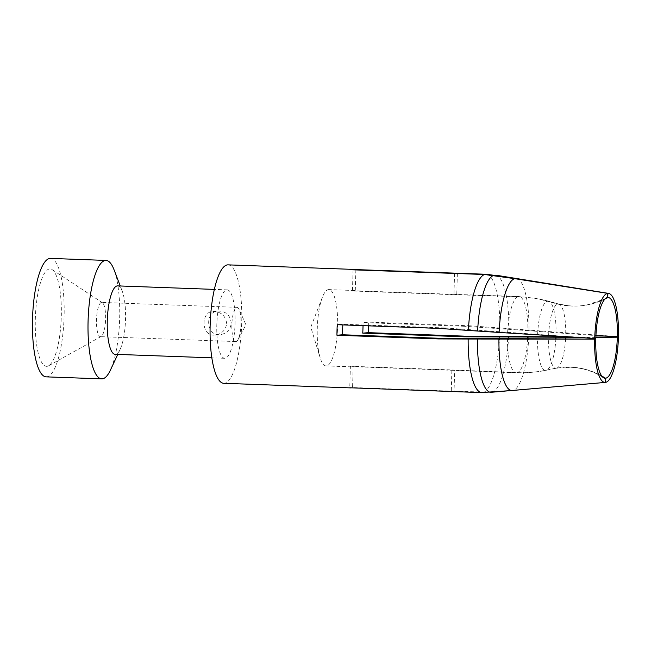 <?xml version="1.0" encoding="UTF-8"?>
<svg xmlns="http://www.w3.org/2000/svg" width="651" height="651" viewBox="0 0 651 651"><rect width="100%" height="100%" fill="white"/><g stroke="black" fill="none" stroke-linecap="round" stroke-linejoin="round"><path stroke-width="0.49" stroke-dasharray="3.25 2.44" d="M46.156 376.856A59.257 15.738 92.1 0 0 64.034 318.201A59.257 15.738 92.1 0 0 50.461 258.406M114.031 269.734A59.257 15.738 -87.9 0 1 110.385 370.167M117.644 285.887A34.243 9.09 -87.9 0 1 122.266 291.266A34.243 9.09 -87.9 0 1 120.166 349.294A34.243 9.09 -87.9 0 1 115.162 354.323M226.89 289.866A34.243 9.09 -87.9 0 1 227.183 289.858A34.243 9.09 -87.9 0 1 235.027 324.41A34.243 9.09 -87.9 0 1 224.693 358.294A34.243 9.09 -87.9 0 1 216.832 324.288A34.243 9.09 -87.9 0 1 226.89 289.866M231.251 323.197C230.348 315.344 226.035 311.284 218.313 311.015C204.324 311.438 206.066 336.567 220.241 334.638C226.76 333.572 230.43 329.756 231.251 323.197M228.086 264.859A59.257 15.738 -87.9 0 1 241.667 324.646A59.257 15.738 -87.9 0 1 223.789 383.301M457.36 273.591L456.774 294.455A37417.332 35723.446 -94 0 1 519.612 296.571A38.189 10.139 -87.9 0 1 527.928 330.651A37417.332 1444.748 -176.6 0 0 464.537 326.281L470.193 325.817L618.45 336.657M470.193 325.817L368.686 322.131A59.257 15.738 -87.9 0 1 368.637 325.842M454.072 391.227L352.573 387.54L353.159 366.358L454.667 370.045L454.072 391.227L491.489 392.26M352.573 387.54A59.257 15.738 -87.9 0 1 351.573 387.833M355.861 269.921L355.275 290.777L456.774 294.455M548.337 301.112L537.344 298.532L519.612 296.596M605.039 298.964C593.403 304.676 581.164 306.93 568.331 305.718L558.542 303.984L548.345 301.087A34.682 9.212 -87.9 0 1 548.638 301.153A34.682 9.212 -87.9 0 1 556.068 332.742L595.934 335.582M555.873 338.683A34.682 9.212 -87.9 0 1 546.417 370.256L556.751 368.124C572.514 365.512 587.495 368.108 601.687 375.92M454.667 370.045A37417.332 35723.592 -94 0 0 517.488 372.616C527.22 372.982 536.863 372.193 546.409 370.232M527.928 330.651L556.068 332.742M438.741 328.389L444.389 327.925L342.89 324.239L337.242 324.703M595.82 338.504L507.65 332.311A37417.332 1449.321 -176.7 0 1 444.389 327.925M464.537 326.281L363.038 322.595L368.686 322.131M363.038 322.595A38.189 10.139 -87.9 0 1 363.03 325.638M342.841 324.906A38.189 10.139 -87.9 0 1 342.89 324.239M595.86 337.381L575.313 337.348M595.868 337.039L567.745 336.86M558.542 303.984A32.151 8.536 -87.9 0 1 558.802 304.033A32.151 8.536 -87.9 0 1 558.867 304.058A32.151 8.536 -87.9 0 1 565.752 333.507M565.573 338.707A32.151 8.536 -87.9 0 1 556.751 368.124M548.647 334.907A32.151 8.536 -87.9 0 1 557.541 304.066C567.322 306.466 577.168 306.743 587.064 304.912L605.202 298.809M601.858 376.148C592.76 371.086 583.068 368.157 572.774 367.359L555.751 368.206A32.151 8.536 -87.9 0 1 548.549 338.683M537.628 334.248A34.682 9.212 -87.9 0 1 547.157 301.185L557.541 304.066M555.751 368.206L545.229 370.346C535.504 372.299 525.699 373.096 515.787 372.73A37417.332 36352.434 84.4 0 1 451.859 370.273L350.36 366.586L349.766 387.768M517.911 296.742C527.823 297.068 537.571 298.557 547.149 301.21M454.561 273.501L453.967 294.683A37417.332 36352.572 84.5 0 1 517.911 296.71A38.189 10.139 92.1 0 0 507.65 332.311M453.967 294.683L352.468 291.005A38.189 10.139 -87.9 0 1 353.884 290.525A38.189 10.139 -87.9 0 1 354.201 290.517A38.189 10.139 -87.9 0 1 355.275 290.777M326.371 365.919A38.189 10.139 -87.9 0 1 326.053 365.927A38.189 10.139 -87.9 0 1 320.17 357.798A38.189 10.139 -87.9 0 1 322.367 297.271A38.189 10.139 -87.9 0 1 328.503 289.605A38.189 10.139 -87.9 0 1 328.828 289.597A38.189 10.139 -87.9 0 1 337.592 327.526A38.189 10.139 -87.9 0 1 326.371 365.919M353.159 366.358A38.189 10.139 -87.9 0 1 351.434 366.847A38.189 10.139 -87.9 0 1 350.36 366.586M353.062 269.823L352.468 291.005M451.859 370.273L451.265 391.454M226.694 323.563C225.547 315.694 220.998 311.65 213.056 311.447C200.264 311.601 201.224 337.063 214.985 335.062C221.771 334.061 225.669 330.228 226.694 323.563M101.532 302.438A17.121 4.549 92.1 0 0 96.494 319.649A17.121 4.549 92.1 0 0 100.433 336.657A17.121 4.549 92.1 0 0 101.157 336.461A17.121 4.549 92.1 0 0 105.592 319.706A17.121 4.549 92.1 0 0 102.386 302.682A17.121 4.549 92.1 0 0 101.67 302.438A17.121 4.549 92.1 0 0 101.532 302.438M236.907 307.353A17.121 4.549 -87.9 0 1 237.045 307.345A17.121 4.549 -87.9 0 1 239.145 309.502A17.121 4.549 -87.9 0 1 240.968 324.621A17.121 4.549 -87.9 0 1 238.046 339.57A17.121 4.549 -87.9 0 1 235.808 341.563A17.121 4.549 -87.9 0 1 231.878 324.564A17.121 4.549 -87.9 0 1 236.907 307.353M49.671 268.944A48.727 12.939 92.1 0 0 35.268 321.814A48.727 12.939 92.1 0 0 48.622 365.781A48.727 12.939 92.1 0 0 61.243 318.103A48.727 12.939 92.1 0 0 52.113 269.636A48.727 12.939 92.1 0 0 49.671 268.944M486.81 274.307A59.249 15.73 -87.9 0 1 499.878 327.868M499.642 336.445A59.249 15.73 -87.9 0 1 483.514 392.39M495.818 275.194A58.68 15.583 -87.9 0 1 508.83 328.511M508.61 336.486A58.68 15.583 -87.9 0 1 492.555 392.179M516.479 278.514A56.1 14.9 -87.9 0 1 528.962 330.008M528.775 336.616A56.1 14.9 -87.9 0 1 513.273 390.413M545.229 370.346A34.682 9.212 -87.9 0 1 537.506 338.699M527.652 338.707A38.189 10.139 -87.9 0 1 517.488 372.616M507.471 338.675A38.189 10.139 92.1 0 0 515.787 372.754M122.266 291.266L120.248 285.976M120.166 349.294L117.766 354.413M227.183 289.858L214.342 289.394M224.693 358.294L211.86 357.83M568.323 305.718L558.802 304.033M587.064 304.912C594.029 303.569 600.45 301.258 606.317 297.971M572.799 367.359C584.191 368.32 594.396 371.754 603.42 377.678M558.867 304.058L537.36 298.54M354.201 290.517L328.828 289.597M351.434 366.847L326.053 365.927M322.367 297.271L310.804 327.16L320.17 357.798M214.985 335.07L220.241 334.638M213.056 311.438L218.313 311.015M237.045 307.345L101.67 302.438M235.808 341.563L100.433 336.657M102.386 302.682L52.113 269.636M101.157 336.461L48.622 365.781M238.046 339.57L245.948 324.8L239.145 309.502"/><path stroke-width="0.98" d="M106.023 260.424L50.461 258.406A59.257 15.738 92.1 0 0 49.964 258.423A59.257 15.738 92.1 0 0 32.55 317.989A59.257 15.738 92.1 0 0 46.156 376.856L101.727 378.866A59.257 15.738 -87.9 0 1 88.113 320.007A59.257 15.738 -87.9 0 1 105.527 260.441A59.257 15.738 -87.9 0 1 106.023 260.424A59.257 15.738 -87.9 0 1 114.031 269.734L120.248 285.976M117.766 354.413L110.385 370.167A59.257 15.738 -87.9 0 1 101.727 378.866M211.86 357.83L115.162 354.323A34.243 9.09 -87.9 0 1 107.293 320.308A34.243 9.09 -87.9 0 1 117.359 285.895A34.243 9.09 -87.9 0 1 117.644 285.887L214.342 289.394M351.573 387.833A59.257 15.738 -87.9 0 1 350.669 387.898L223.789 383.301A59.257 15.738 -87.9 0 1 210.175 324.434A59.257 15.738 -87.9 0 1 227.59 264.867A59.257 15.738 -87.9 0 1 228.086 264.859L354.966 269.457A59.257 15.738 -87.9 0 1 355.869 269.587L355.861 269.921M514.632 278.644L607.749 293.373L607.627 297.54A40.395 10.725 -87.9 0 0 606.317 297.971A40.395 10.725 -87.9 0 0 595.82 338.504L499.122 332.441A56.1 14.9 -87.9 0 1 514.632 278.644L484.523 274.494L353.062 269.823A59.257 15.738 -87.9 0 1 354.469 269.473A59.257 15.738 -87.9 0 1 354.966 269.457M486.81 274.291L355.869 269.587M368.637 325.842A59.257 15.738 -87.9 0 1 368.393 332.661L469.892 336.339L567.745 336.86M350.669 387.898A59.257 15.738 -87.9 0 1 349.766 387.768L481.227 392.594L511.507 390.551A56.1 14.9 -87.9 0 1 498.943 339.049L468.159 339.016A59.249 15.73 92.1 0 0 481.227 392.577M484.523 274.494A59.249 15.73 92.1 0 0 468.394 330.439L438.741 328.389L337.242 324.703A59.257 15.738 -87.9 0 0 336.941 335.232L438.448 338.911L468.159 339.016M595.934 335.582L618.45 336.657A44.561 11.832 92.1 0 0 608.579 293.398A44.561 11.832 92.1 0 0 607.888 293.357L607.765 297.523L605.039 298.964M607.888 293.357L516.398 278.498A56.1 14.9 -87.9 0 1 516.479 278.514L495.761 275.178M486.81 274.307L516.398 278.498M601.687 375.92L605.511 378.239L605.397 382.406L491.489 392.26M468.394 330.439L499.122 332.441M363.03 325.638A38.189 10.139 -87.9 0 1 362.745 333.125L368.393 332.661M336.941 335.232L342.589 334.769A38.189 10.139 -87.9 0 1 342.841 324.906M575.313 337.348L527.749 337.015A37417.332 820.333 -0.1 0 0 464.244 336.803L362.745 333.125M464.244 336.803L469.892 336.339M438.448 338.911L444.096 338.447L342.589 334.769M605.397 382.406A44.561 11.832 92.1 0 0 618.434 337.185L595.86 337.381M618.434 337.185L595.868 337.039M444.096 338.447A37417.332 815.76 -0.1 0 0 507.471 338.675L594.697 339.122A44.561 11.832 92.1 0 0 605.259 382.422L511.507 390.551M498.943 339.049L594.697 339.122M607.749 293.373A44.561 11.832 92.1 0 0 594.705 338.593M607.765 297.523A40.395 10.725 -87.9 0 1 617.343 336.746M617.327 337.275A40.395 10.725 -87.9 0 1 605.511 378.239M595.803 339.033A40.395 10.725 -87.9 0 0 603.42 377.678A40.395 10.725 -87.9 0 0 605.373 378.255L605.259 382.422M565.646 337.283A32.151 8.536 -87.9 0 1 565.573 338.707M605.202 298.809L607.627 297.54M605.373 378.255L601.858 376.148M477.639 331.058A58.68 15.583 -87.9 0 1 493.694 275.365M490.423 392.35A58.68 15.583 -87.9 0 1 477.419 339.033M555.946 337.194A34.682 9.212 -87.9 0 1 555.873 338.683M527.749 337.015A38.189 10.139 -87.9 0 1 527.652 338.707M608.579 293.398L516.479 278.514"/></g></svg>
